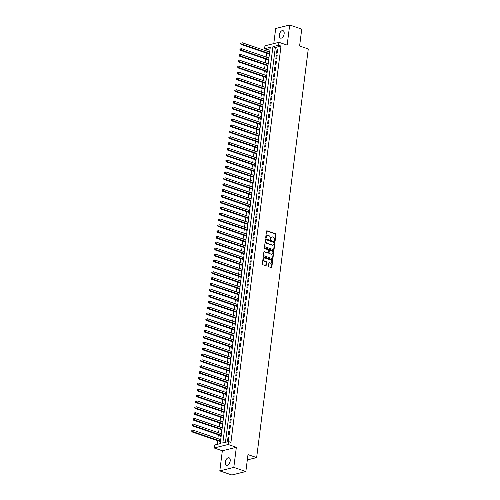 <?xml version="1.0" encoding="UTF-8"?>
<svg xmlns="http://www.w3.org/2000/svg" width="500" height="500" viewBox="0 0 500 500"><rect width="100%" height="100%" fill="white"/><g stroke="black" fill="none" stroke-linecap="round" stroke-linejoin="round"><path stroke-width="0.75" d="M274.8 240.856A0.425 0.331 76 0 0 275.181 240.562L275.956 234.444A0.606 0.469 76 0 0 275.556 233.706L267.044 230.8A0.606 0.469 76 0 0 266.5 231.213L265.725 237.338A0.425 0.331 76 0 0 266.388 237.562L266.488 236.769A1.938 1.5 76 0 1 267.531 235.406A1.938 1.5 76 0 1 268.231 235.444L268.944 235.681A1.938 1.5 76 0 1 270.225 238.044L270.125 238.837A0.425 0.331 76 0 0 270.788 239.062L270.887 238.269A1.938 1.5 76 0 1 271.931 236.906A1.938 1.5 76 0 1 272.631 236.944L273.337 237.188A1.938 1.5 76 0 1 274.619 239.544L274.519 240.338A0.425 0.331 76 0 0 274.8 240.856M274.744 240.831A0.425 0.331 76 0 0 274.806 240.662L275.575 234.537A0.606 0.469 76 0 0 275.175 233.8L266.669 230.894A0.606 0.469 76 0 0 266.65 230.888M265.95 237.825A0.425 0.331 76 0 0 266.006 237.656L266.488 236.769M270.35 239.331A0.425 0.331 76 0 0 270.406 239.156L270.887 238.269M230.194 460.9A3.95 2.231 -71.1 0 0 229.05 457.769A3.95 2.231 -71.1 0 0 225.35 462.113A3.95 2.231 -71.1 0 0 226.494 465.244A3.95 2.231 -71.1 0 0 230.194 460.9M284.15 33.775A3.95 2.231 -71.1 0 0 283.006 30.644A3.95 2.231 -71.1 0 0 279.306 34.981A3.95 2.231 -71.1 0 0 280.45 38.119A3.95 2.231 -71.1 0 0 284.15 33.775M268.481 266.069A0.606 0.469 76 0 0 268.881 266.806L271.269 267.619A0.606 0.469 76 0 0 271.819 267.206L272.675 260.406A0.606 0.469 76 0 0 272.275 259.669L263.762 256.756A0.606 0.469 76 0 0 263.219 257.175L262.362 263.975A0.606 0.469 76 0 0 262.762 264.713L265.644 265.7A0.606 0.469 76 0 0 266.188 265.281L266.556 262.375A0.606 0.469 76 0 0 266.156 261.637L264.725 261.144A1.619 1.256 76 0 1 263.644 259.538A1.619 1.256 76 0 1 264.531 258.031A1.619 1.256 76 0 1 265.119 258.062L270.719 259.975A1.619 1.256 76 0 1 271.8 261.581A1.619 1.256 76 0 1 270.919 263.087A1.619 1.256 76 0 1 270.331 263.062L269.394 262.744A0.606 0.469 76 0 0 268.85 263.156L268.481 266.069M228.531 441.55L228.156 444.487L214.156 447.981L214.531 445.044L220.206 443.631L270.269 47.325L264.594 48.738L264.962 45.806L278.962 42.312L278.594 45.25L272.919 46.662L222.85 442.969L228.531 441.55L230.938 442.375L281 46.069L278.594 45.25M278.962 42.312L287.15 45.106L289.694 25L301.737 29.112L299.606 45.994L308.275 48.956L256.65 457.587L247.981 454.625L245.85 471.506L233.806 467.394L236.344 447.287L228.156 444.487M273.538 249.694A0.606 0.469 76 0 0 274.081 249.281L274.938 242.481A0.606 0.469 76 0 0 274.538 241.744L266.031 238.837A0.606 0.469 76 0 0 265.481 239.25L264.625 246.05A0.606 0.469 76 0 0 265.025 246.788L273.538 249.694M273.806 251.444L272.95 258.244A0.606 0.469 76 0 1 272.4 258.656L263.894 255.75A0.606 0.469 76 0 1 263.494 255.012L263.863 252.1A0.606 0.469 76 0 1 264.406 251.688L267.856 252.869A0.606 0.469 76 0 0 268.4 252.45L268.644 250.519A0.606 0.469 76 0 0 268.244 249.781L264.656 248.556A0.425 0.331 76 0 1 264.756 247.75L273.406 250.706A0.606 0.469 76 0 1 273.806 251.444L273.431 251.537L272.569 258.337L272.95 258.244M245.85 471.506L231.85 475L219.806 470.887L233.806 467.394M289.694 25L275.694 28.494L273.788 43.606M220.4 439.513L220.775 439.125M220.144 441.512L220.012 442.544L220.35 442.456M221.137 433.638L221.513 433.256M220.888 435.644L220.756 436.669L221.094 436.587M221.881 427.769L222.256 427.381M221.625 429.769L221.5 430.8L221.838 430.712M222.625 421.894L223 421.512M222.369 423.9L222.237 424.925L222.575 424.844M223.363 416.025L223.738 415.637M223.113 418.031L222.981 419.056L223.319 418.969M224.106 410.156L224.481 409.769M223.85 412.156L223.725 413.188L224.062 413.1M224.85 404.281L225.225 403.9M224.594 406.287L224.462 407.312L224.8 407.231M225.588 398.413L225.963 398.025M225.338 400.412L225.206 401.444L225.544 401.356M226.331 392.537L226.706 392.156M226.075 394.544L225.95 395.569L226.287 395.487M227.075 386.669L227.45 386.287M226.819 388.675L226.688 389.7L227.025 389.619M227.812 380.8L228.188 380.412M227.562 382.8L227.431 383.831L227.769 383.744M228.556 374.925L228.931 374.544M228.3 376.931L228.175 377.956L228.512 377.875M229.3 369.056L229.675 368.669M229.044 371.056L228.912 372.088L229.25 372M230.037 363.181L230.413 362.8M229.788 365.188L229.656 366.213L229.994 366.131M230.781 357.312L231.156 356.931M230.525 359.319L230.4 360.344L230.738 360.262M231.525 351.444L231.9 351.056M231.269 353.444L231.137 354.475L231.475 354.387M232.262 345.569L232.638 345.188M232.013 347.575L231.881 348.6L232.219 348.519M233.006 339.7L233.381 339.312M232.75 341.706L232.625 342.731L232.963 342.644M233.75 333.831L234.125 333.444M233.494 335.831L233.363 336.863L233.7 336.775M234.488 327.956L234.862 327.575M234.237 329.963L234.106 330.988L234.444 330.906M235.231 322.088L235.606 321.7M234.975 324.087L234.85 325.119L235.188 325.031M235.975 316.212L236.35 315.831M235.719 318.219L235.588 319.244L235.925 319.163M236.713 310.344L237.087 309.956M236.462 312.35L236.331 313.375L236.669 313.288M237.456 304.475L237.831 304.088M237.206 306.475L237.075 307.506L237.413 307.419M238.2 298.6L238.575 298.219M237.944 300.606L237.812 301.631L238.156 301.55M238.938 292.731L239.319 292.344M238.688 294.731L238.556 295.763L238.894 295.675M239.681 286.856L240.056 286.475M239.431 288.863L239.3 289.887L239.638 289.806M240.425 280.988L240.8 280.606M240.169 282.994L240.037 284.019L240.381 283.938M241.163 275.119L241.544 274.731M240.912 277.119L240.781 278.15L241.119 278.062M241.906 269.244L242.281 268.863M241.656 271.25L241.525 272.275L241.863 272.194M242.65 263.375L243.025 262.987M242.394 265.375L242.262 266.406L242.606 266.319M243.388 257.5L243.769 257.119M243.137 259.506L243.006 260.531L243.344 260.45M244.131 251.631L244.506 251.25M243.881 253.637L243.75 254.662L244.088 254.581M244.875 245.763L245.25 245.375M244.619 247.763L244.488 248.794L244.831 248.706M245.613 239.887L245.994 239.506M245.362 241.894L245.231 242.919L245.569 242.838M246.356 234.019L246.731 233.631M246.106 236.025L245.975 237.05L246.312 236.962M247.1 228.15L247.475 227.763M246.844 230.15L246.713 231.181L247.056 231.094M247.838 222.275L248.219 221.894M247.587 224.281L247.456 225.306L247.794 225.225M248.581 216.406L248.956 216.019M248.331 218.406L248.2 219.438L248.538 219.35M249.325 210.531L249.7 210.15M249.069 212.537L248.938 213.562L249.281 213.481M250.062 204.662L250.444 204.275M249.812 206.669L249.681 207.694L250.019 207.606M250.806 198.794L251.181 198.406M250.556 200.794L250.425 201.825L250.763 201.737M251.55 192.919L251.925 192.537M251.294 194.925L251.169 195.95L251.506 195.869M252.288 187.05L252.669 186.663M252.037 189.05L251.906 190.081L252.244 189.994M253.031 181.175L253.406 180.794M252.781 183.181L252.65 184.206L252.987 184.125M253.775 175.306L254.15 174.925M253.519 177.312L253.394 178.337L253.731 178.256M254.513 169.438L254.894 169.05M254.262 171.438L254.131 172.469L254.469 172.381M255.256 163.562L255.631 163.181M255.006 165.569L254.875 166.594L255.212 166.513M256 157.694L256.375 157.306M255.744 159.694L255.619 160.725L255.956 160.637M256.737 151.819L257.119 151.438M256.488 153.825L256.356 154.85L256.694 154.769M257.481 145.95L257.856 145.569M257.231 147.956L257.1 148.981L257.438 148.9M258.225 140.081L258.6 139.694M257.969 142.081L257.844 143.112L258.181 143.025M258.969 134.206L259.344 133.825M258.712 136.213L258.581 137.238L258.919 137.156M259.706 128.338L260.081 127.95M259.456 130.344L259.325 131.369L259.662 131.281M260.45 122.469L260.825 122.081M260.194 124.469L260.069 125.5L260.406 125.412M261.194 116.594L261.569 116.213M260.938 118.6L260.806 119.625L261.144 119.544M261.931 110.725L262.306 110.337M261.681 112.725L261.55 113.756L261.887 113.669M262.675 104.85L263.05 104.469M262.419 106.856L262.294 107.881L262.631 107.8M263.419 98.981L263.794 98.6M263.163 100.988L263.031 102.013L263.369 101.925M264.156 93.112L264.531 92.725M263.906 95.113L263.775 96.144L264.113 96.056M264.9 87.238L265.275 86.856M264.644 89.244L264.519 90.269L264.856 90.188M265.644 81.369L266.019 80.981M265.387 83.369L265.256 84.4L265.594 84.312M266.381 75.494L266.756 75.113M266.131 77.5L266 78.525L266.337 78.444M267.125 69.625L267.5 69.244M266.869 71.631L266.744 72.656L267.081 72.575M267.869 63.756L268.244 63.369M267.613 65.756L267.481 66.787L267.819 66.7M268.606 57.881L268.981 57.5M268.356 59.887L268.225 60.912L268.562 60.831M277.481 52.919L277.925 49.394L276.981 49.631L276.531 53.156L277.481 52.919M276.737 58.788L277.181 55.269L276.238 55.506L275.794 59.025L276.737 58.788M275.994 64.662L276.444 61.137L275.494 61.375L275.05 64.9L275.994 64.662M275.256 70.531L275.7 67.013L274.756 67.244L274.306 70.769L275.256 70.531M274.513 76.406L274.956 72.881L274.012 73.119L273.569 76.638L274.513 76.406M273.769 82.275L274.219 78.75L273.269 78.987L272.825 82.513L273.769 82.275M273.031 88.144L273.475 84.625L272.531 84.856L272.081 88.381L273.031 88.144M272.288 94.019L272.731 90.494L271.788 90.731L271.344 94.256L272.288 94.019M271.544 99.887L271.994 96.363L271.044 96.6L270.6 100.125L271.544 99.887M270.806 105.763L271.25 102.238L270.306 102.475L269.856 105.994L270.806 105.763M270.062 111.631L270.506 108.106L269.562 108.344L269.119 111.869L270.062 111.631M269.319 117.5L269.769 113.981L268.819 114.213L268.375 117.737L269.319 117.5M268.581 123.375L269.025 119.85L268.081 120.087L267.631 123.606L268.581 123.375M267.838 129.244L268.281 125.719L267.337 125.956L266.894 129.481L267.838 129.244M267.094 135.113L267.544 131.594L266.594 131.831L266.15 135.35L267.094 135.113M266.356 140.988L266.8 137.463L265.856 137.7L265.406 141.225L266.356 140.988M265.613 146.856L266.056 143.338L265.113 143.569L264.669 147.094L265.613 146.856M264.869 152.731L265.319 149.206L264.369 149.444L263.925 152.963L264.869 152.731M264.131 158.6L264.575 155.075L263.631 155.312L263.181 158.837L264.131 158.6M263.387 164.469L263.831 160.95L262.887 161.188L262.444 164.706L263.387 164.469M262.644 170.344L263.094 166.819L262.144 167.056L261.7 170.581L262.644 170.344M261.906 176.213L262.35 172.694L261.406 172.925L260.956 176.45L261.906 176.213M261.163 182.087L261.606 178.562L260.663 178.8L260.219 182.319L261.163 182.087M260.419 187.956L260.869 184.431L259.919 184.669L259.475 188.194L260.419 187.956M259.681 193.825L260.125 190.306L259.175 190.538L258.731 194.062L259.681 193.825M258.938 199.7L259.381 196.175L258.438 196.412L257.994 199.931L258.938 199.7M258.194 205.569L258.637 202.044L257.694 202.281L257.25 205.806L258.194 205.569M257.456 211.444L257.9 207.919L256.95 208.156L256.506 211.675L257.456 211.444M256.712 217.312L257.156 213.787L256.212 214.025L255.769 217.55L256.712 217.312M255.969 223.181L256.413 219.662L255.469 219.894L255.025 223.419L255.969 223.181M255.231 229.056L255.675 225.531L254.725 225.769L254.281 229.288L255.231 229.056M254.488 234.925L254.931 231.4L253.988 231.637L253.544 235.162L254.488 234.925M253.744 240.794L254.188 237.275L253.244 237.512L252.8 241.031L253.744 240.794M253.006 246.669L253.45 243.144L252.5 243.381L252.056 246.906L253.006 246.669M252.262 252.537L252.706 249.019L251.762 249.25L251.319 252.775L252.262 252.537M251.519 258.412L251.962 254.887L251.019 255.125L250.575 258.644L251.519 258.412M250.781 264.281L251.225 260.756L250.275 260.994L249.831 264.519L250.781 264.281M250.037 270.15L250.481 266.631L249.537 266.869L249.094 270.387L250.037 270.15M249.294 276.025L249.737 272.5L248.794 272.738L248.35 276.262L249.294 276.025M248.556 281.894L249 278.375L248.05 278.606L247.606 282.131L248.556 281.894M247.812 287.769L248.256 284.244L247.312 284.481L246.869 288L247.812 287.769M247.069 293.637L247.512 290.113L246.569 290.35L246.125 293.875L247.069 293.637M246.331 299.506L246.775 295.988L245.825 296.219L245.381 299.744L246.331 299.506M245.588 305.381L246.031 301.856L245.087 302.094L244.644 305.613L245.588 305.381M244.844 311.25L245.287 307.725L244.344 307.962L243.9 311.488L244.844 311.25M244.106 317.119L244.55 313.6L243.6 313.837L243.156 317.356L244.106 317.119M243.363 322.994L243.806 319.469L242.862 319.706L242.413 323.231L243.363 322.994M242.619 328.862L243.062 325.344L242.119 325.575L241.675 329.1L242.619 328.862M241.875 334.738L242.325 331.213L241.375 331.45L240.931 334.969L241.875 334.738M241.137 340.606L241.581 337.081L240.637 337.319L240.188 340.844L241.137 340.606M240.394 346.475L240.837 342.956L239.894 343.194L239.45 346.712L240.394 346.475M239.65 352.35L240.1 348.825L239.15 349.062L238.706 352.587L239.65 352.35M238.912 358.219L239.356 354.7L238.412 354.931L237.963 358.456L238.912 358.219M238.169 364.094L238.612 360.569L237.669 360.806L237.225 364.325L238.169 364.094M237.425 369.963L237.875 366.438L236.925 366.675L236.481 370.2L237.425 369.963M236.688 375.831L237.131 372.312L236.188 372.55L235.738 376.069L236.688 375.831M235.944 381.706L236.388 378.181L235.444 378.419L235 381.944L235.944 381.706M235.2 387.575L235.65 384.056L234.7 384.288L234.256 387.812L235.2 387.575M234.462 393.45L234.906 389.925L233.962 390.163L233.512 393.681L234.462 393.45M233.719 399.319L234.163 395.794L233.219 396.031L232.775 399.556L233.719 399.319M232.975 405.188L233.425 401.669L232.475 401.9L232.031 405.425L232.975 405.188M232.237 411.062L232.681 407.537L231.737 407.775L231.287 411.294L232.237 411.062M231.494 416.931L231.938 413.406L230.994 413.644L230.55 417.169L231.494 416.931M230.75 422.8L231.2 419.281L230.25 419.519L229.806 423.038L230.75 422.8M230.012 428.675L230.456 425.15L229.513 425.387L229.062 428.913L230.012 428.675M229.269 434.544L229.713 431.025L228.769 431.256L228.325 434.781L229.269 434.544M281 46.069L275.325 47.488L225.45 442.319M228.025 437.131L227.581 440.65L228.525 440.419L228.975 436.894L228.025 437.131L228.906 437.431M270.081 48.794L267 49.562L266.8 51.144M266.55 53.144L266.062 57.013M265.806 59.019L265.319 62.881M265.069 64.887L264.575 68.756M264.325 70.756L263.837 74.625M263.581 76.631L263.094 80.5M262.844 82.5L262.35 86.369M262.1 88.375L261.613 92.238M261.356 94.244L260.869 98.112M260.619 100.113L260.125 103.981M259.875 105.988L259.387 109.856M259.131 111.856L258.644 115.725M258.394 117.731L257.9 121.594M257.65 123.6L257.162 127.469M256.906 129.469L256.419 133.338M256.169 135.344L255.675 139.206M255.425 141.213L254.938 145.081M254.681 147.081L254.194 150.95M253.944 152.956L253.45 156.825M253.2 158.825L252.712 162.694M252.456 164.7L251.969 168.562M251.713 170.569L251.225 174.438M250.975 176.438L250.487 180.306M250.231 182.312L249.744 186.181M249.488 188.181L249 192.05M248.75 194.056L248.263 197.919M248.006 199.925L247.519 203.794M247.262 205.794L246.775 209.662M246.525 211.669L246.038 215.538M245.781 217.537L245.294 221.406M245.037 223.412L244.55 227.275M244.3 229.281L243.812 233.15M243.556 235.15L243.069 239.019M242.812 241.025L242.325 244.887M242.075 246.894L241.588 250.763M241.331 252.763L240.844 256.631M240.588 258.637L240.1 262.506M239.85 264.506L239.363 268.375M239.106 270.381L238.619 274.244M238.363 276.25L237.875 280.119M237.625 282.119L237.138 285.988M236.881 287.994L236.394 291.863M236.137 293.863L235.65 297.731M235.4 299.738L234.913 303.6M234.656 305.606L234.169 309.475M233.912 311.475L233.425 315.344M233.175 317.35L232.688 321.219M232.431 323.219L231.944 327.088M231.688 329.094L231.2 332.956M230.95 334.963L230.456 338.831M230.206 340.831L229.719 344.7M229.462 346.706L228.975 350.569M228.725 352.575L228.231 356.444M227.981 358.444L227.494 362.312M227.237 364.319L226.75 368.188M226.5 370.188L226.006 374.056M225.756 376.062L225.269 379.925M225.012 381.931L224.525 385.8M224.275 387.8L223.781 391.669M223.531 393.675L223.044 397.544M222.787 399.544L222.3 403.413M222.05 405.419L221.556 409.281M221.306 411.287L220.819 415.156M220.562 417.156L220.075 421.025M219.825 423.031L219.331 426.9M219.081 428.9L218.594 432.769M218.337 434.775L217.85 438.638M217.6 440.644L217.125 444.4M269.75 51.438L269.35 52.013M269.094 54.013L268.969 55.044L269.306 54.956M268.669 57.394L269.006 57.306M267.931 63.263L268.269 63.181M267.188 69.131L267.525 69.05M266.444 75.006L266.781 74.919M265.7 80.875L266.044 80.794M264.962 86.75L265.3 86.662M264.219 92.619L264.556 92.531M263.475 98.488L263.819 98.406M262.738 104.362L263.075 104.275M261.994 110.231L262.331 110.15M261.25 116.106L261.594 116.019M260.512 121.975L260.85 121.888M259.769 127.844L260.106 127.762M259.025 133.719L259.369 133.631M258.288 139.588L258.625 139.506M257.544 145.456L257.881 145.375M256.8 151.331L257.144 151.244M256.062 157.2L256.4 157.119M255.319 163.075L255.656 162.987M254.575 168.944L254.919 168.863M253.837 174.812L254.175 174.731M253.094 180.688L253.431 180.6M252.35 186.556L252.688 186.475M251.612 192.431L251.95 192.344M250.869 198.3L251.206 198.212M250.125 204.169L250.463 204.088M249.387 210.044L249.725 209.956M248.644 215.912L248.981 215.831M247.9 221.788L248.238 221.7M247.162 227.656L247.5 227.569M246.419 233.525L246.756 233.444M245.675 239.4L246.012 239.312M244.938 245.269L245.275 245.188M244.194 251.137L244.531 251.056M243.45 257.013L243.787 256.925M242.712 262.881L243.05 262.8M241.969 268.756L242.306 268.669M241.225 274.625L241.562 274.538M240.487 280.494L240.825 280.413M239.744 286.369L240.081 286.281M239 292.238L239.338 292.156M238.263 298.113L238.6 298.025M237.519 303.981L237.856 303.894M236.775 309.85L237.113 309.769M236.038 315.725L236.375 315.637M235.294 321.594L235.631 321.512M234.55 327.463L234.887 327.381M233.812 333.338L234.15 333.25M233.069 339.206L233.406 339.125M232.325 345.081L232.662 344.994M231.588 350.95L231.925 350.869M230.844 356.819L231.181 356.737M230.1 362.694L230.438 362.606M229.363 368.562L229.7 368.481M228.619 374.438L228.956 374.35M227.875 380.306L228.212 380.219M227.138 386.175L227.475 386.094M226.394 392.05L226.731 391.962M225.65 397.919L225.987 397.837M224.913 403.794L225.25 403.706M224.169 409.663L224.506 409.575M223.425 415.531L223.762 415.45M222.681 421.406L223.025 421.319M221.944 427.275L222.281 427.194M221.2 433.144L221.537 433.062M220.456 439.019L220.8 438.931M247.312 459.919L256.65 457.587M236.344 447.287L222.344 450.775L219.806 470.887M222.344 450.775L214.156 447.981M267 49.562L264.594 48.738M275.325 47.488L272.919 46.662M269.413 51.519L269.725 51.625M276.981 49.631L277.856 49.931M276.238 55.506L277.113 55.806M275.494 61.375L276.375 61.675M274.756 67.244L275.631 67.544M274.012 73.119L274.887 73.419M273.269 78.987L274.15 79.287M272.531 84.856L273.406 85.156M271.788 90.731L272.663 91.031M271.044 96.6L271.925 96.9M270.306 102.475L271.181 102.775M269.562 108.344L270.438 108.644M268.819 114.213L269.7 114.513M268.081 120.087L268.956 120.388M267.337 125.956L268.212 126.256M266.594 131.831L267.475 132.131M265.856 137.7L266.731 138M265.113 143.569L265.988 143.869M264.369 149.444L265.25 149.744M263.631 155.312L264.506 155.612M262.887 161.188L263.762 161.488M262.144 167.056L263.025 167.356M261.406 172.925L262.281 173.225M260.663 178.8L261.537 179.1M259.919 184.669L260.8 184.969M259.175 190.538L260.056 190.837M258.438 196.412L259.312 196.713M257.694 202.281L258.575 202.581M256.95 208.156L257.831 208.456M256.212 214.025L257.087 214.325M255.469 219.894L256.35 220.194M254.725 225.769L255.606 226.069M253.988 231.637L254.862 231.938M253.244 237.512L254.125 237.812M252.5 243.381L253.381 243.681M251.762 249.25L252.638 249.55M251.019 255.125L251.9 255.425M250.275 260.994L251.156 261.294M249.537 266.869L250.413 267.169M248.794 272.738L249.675 273.038M248.05 278.606L248.931 278.906M247.312 284.481L248.188 284.781M246.569 290.35L247.45 290.65M245.825 296.219L246.706 296.519M245.087 302.094L245.963 302.394M244.344 307.962L245.225 308.263M243.6 313.837L244.481 314.137M242.862 319.706L243.738 320.006M242.119 325.575L243 325.875M241.375 331.45L242.256 331.75M240.637 337.319L241.513 337.619M239.894 343.194L240.775 343.494M239.15 349.062L240.031 349.363M238.412 354.931L239.288 355.231M237.669 360.806L238.55 361.106M236.925 366.675L237.806 366.975M236.188 372.55L237.062 372.85M235.444 378.419L236.319 378.719M234.7 384.288L235.581 384.588M233.962 390.163L234.838 390.462M233.219 396.031L234.094 396.331M232.475 401.9L233.356 402.2M231.737 407.775L232.613 408.075M230.994 413.644L231.869 413.944M230.25 419.519L231.131 419.819M229.513 425.387L230.387 425.688M228.769 431.256L229.644 431.556M271.744 236.969A1.938 1.5 76 0 0 271.55 237A1.938 1.5 76 0 0 270.506 238.363M267.344 235.469A1.938 1.5 76 0 0 267.15 235.5A1.938 1.5 76 0 0 266.106 236.863M273.55 249.7A0.606 0.469 76 0 0 273.7 249.375L274.562 242.575A0.606 0.469 76 0 0 274.163 241.838L265.65 238.931A0.606 0.469 76 0 0 265.631 238.925M274.2 242.887A0.425 0.331 76 0 0 273.919 242.375L266.45 239.819A0.425 0.331 76 0 0 266.062 240.113L265.963 240.944A1.938 1.5 76 0 0 267.238 243.306L272.344 245.05A1.938 1.5 76 0 0 273.05 245.087A1.938 1.5 76 0 0 274.094 243.725L274.2 242.887M266.069 239.913A0.425 0.331 76 0 0 265.688 240.206L266.062 240.113M272.856 245.119A1.938 1.5 76 0 1 272.669 245.181A1.938 1.5 76 0 1 271.969 245.144L266.863 243.4A1.938 1.5 76 0 1 265.581 241.044L265.688 240.206M272.419 258.663A0.606 0.469 76 0 0 272.569 258.337M267.875 252.875A0.606 0.469 76 0 1 267.481 252.963L264.025 251.781A0.606 0.469 76 0 0 264.012 251.775M264.438 247.862L273.406 250.706M271.438 254.088A1.619 1.256 76 0 0 272.025 254.119A1.619 1.256 76 0 0 272.906 252.613A1.619 1.256 76 0 0 271.831 251.006L269.856 250.331A0.606 0.469 76 0 0 269.306 250.75L269.062 252.681A0.606 0.469 76 0 0 269.462 253.419L271.062 254.188A1.619 1.256 76 0 0 271.65 254.213A1.619 1.256 76 0 0 271.831 254.15M269.456 250.419A0.606 0.469 76 0 0 268.931 250.844L269.306 250.75M271.062 254.188L269.088 253.512A0.606 0.469 76 0 1 268.688 252.775L268.931 250.844M273.431 251.537A0.606 0.469 76 0 0 273.031 250.8M270.725 263.119A1.619 1.256 76 0 1 270.538 263.188A1.619 1.256 76 0 1 269.95 263.156L269.019 262.838A0.606 0.469 76 0 0 269 262.831M264.344 258.1A1.619 1.256 76 0 0 264.15 258.125A1.619 1.256 76 0 0 263.269 259.631A1.619 1.256 76 0 0 264.35 261.238L264.725 261.144M265.663 265.7A0.606 0.469 76 0 0 265.812 265.375L266.181 262.469A0.606 0.469 76 0 0 265.781 261.731L264.35 261.238M271.288 267.625A0.606 0.469 76 0 0 271.438 267.3L272.3 260.5A0.606 0.469 76 0 0 271.9 259.762L263.387 256.856A0.606 0.469 76 0 0 263.369 256.85L263.762 256.756M269.662 52.119L242.094 42.7L241.912 44.169L240.963 44.406L269.413 54.125M241.056 43.587L241.131 43L240.681 43.681L241.912 44.169L269.475 53.587M240.75 43.094L241.131 43M240.963 44.406L240.681 43.681M268.919 57.987L241.356 48.575L241.169 50.044L240.225 50.275L268.669 59.994M240.312 49.456L240.387 48.869L239.938 49.55L241.169 50.044L268.738 59.456M240.012 48.963L240.387 48.869M240.225 50.275L239.938 49.55M268.181 63.863L240.613 54.444L240.425 55.912L239.481 56.15L267.925 65.862M239.575 55.331L239.65 54.744L239.194 55.425L240.425 55.912L267.994 65.331M239.269 54.837L239.65 54.744M239.481 56.15L239.194 55.425M267.438 69.731L239.869 60.312L239.688 61.781L238.738 62.019L267.188 71.737M238.831 61.2L238.906 60.613L238.456 61.294L239.688 61.781L267.25 71.2M238.525 60.706L238.906 60.613M238.738 62.019L238.456 61.294M266.694 75.606L239.131 66.188L238.944 67.656L238 67.888L266.444 77.606M238.088 67.069L238.162 66.481L237.712 67.162L238.944 67.656L266.512 77.069M237.787 66.575L238.162 66.481M238 67.888L237.712 67.162M265.956 81.475L238.388 72.056L238.2 73.525L237.256 73.763L265.7 83.481M237.35 72.944L237.425 72.356L236.969 73.037L238.2 73.525L265.769 82.944M237.044 72.45L237.425 72.356M237.256 73.763L236.969 73.037M265.212 87.344L237.644 77.931L237.463 79.394L236.513 79.631L264.962 89.35M236.606 78.812L236.681 78.225L236.225 78.906L237.463 79.394L265.025 88.812M236.3 78.319L236.681 78.225M236.513 79.631L236.225 78.906M264.469 93.219L236.906 83.8L236.719 85.269L235.775 85.506L264.219 95.219M235.863 84.681L235.938 84.1L235.487 84.781L236.719 85.269L264.288 94.688M235.562 84.194L235.938 84.1M235.775 85.506L235.487 84.781M263.731 99.087L236.163 89.669L235.975 91.137L235.031 91.375L263.475 101.094M235.125 90.556L235.2 89.969L234.744 90.65L235.975 91.137L263.544 100.556M234.819 90.062L235.2 89.969M235.031 91.375L234.744 90.65M262.987 104.963L235.419 95.544L235.238 97.013L234.288 97.244L262.738 106.962M234.381 96.425L234.456 95.838L234 96.519L235.238 97.013L262.8 106.425M234.075 95.931L234.456 95.838M234.288 97.244L234 96.519M262.244 110.831L234.681 101.412L234.494 102.881L233.55 103.119L261.994 112.837M233.637 102.3L233.713 101.713L233.263 102.394L234.494 102.881L262.062 112.3M233.337 101.806L233.713 101.713M233.55 103.119L233.263 102.394M261.506 116.7L233.938 107.287L233.75 108.75L232.806 108.987L261.25 118.706M232.9 108.169L232.975 107.581L232.519 108.263L233.75 108.75L261.319 118.169M232.594 107.675L232.975 107.581M232.806 108.987L232.519 108.263M260.763 122.575L233.194 113.156L233.012 114.625L232.062 114.862L260.512 124.575M232.156 114.038L232.231 113.45L231.775 114.138L233.012 114.625L260.575 124.044M231.85 113.55L232.231 113.45M232.062 114.862L231.775 114.138M260.019 128.444L232.456 119.025L232.269 120.494L231.325 120.731L259.769 130.45M231.412 119.913L231.488 119.325L231.038 120.006L232.269 120.494L259.837 129.913M231.112 119.419L231.488 119.325M231.325 120.731L231.038 120.006M259.281 134.312L231.713 124.9L231.525 126.369L230.581 126.6L259.025 136.319M230.675 125.781L230.75 125.194L230.294 125.875L231.525 126.369L259.094 135.781M230.369 125.288L230.75 125.194M230.581 126.6L230.294 125.875M258.538 140.188L230.969 130.769L230.787 132.238L229.838 132.475L258.288 142.188M229.931 131.656L230.006 131.069L229.55 131.75L230.787 132.238L258.35 141.656M229.625 131.163L230.006 131.069M229.838 132.475L229.55 131.75M257.794 146.056L230.231 136.637L230.044 138.106L229.1 138.344L257.544 148.062M229.188 137.525L229.262 136.938L228.812 137.619L230.044 138.106L257.613 147.525M228.888 137.031L229.262 136.938M229.1 138.344L228.812 137.619M257.056 151.931L229.488 142.513L229.3 143.981L228.356 144.213L256.8 153.931M228.45 143.394L228.525 142.806L228.069 143.488L229.3 143.981L256.869 153.394M228.144 142.906L228.525 142.806M228.356 144.213L228.069 143.488M256.312 157.8L228.744 148.381L228.562 149.85L227.613 150.087L256.062 159.806M227.706 149.269L227.781 148.681L227.325 149.362L228.562 149.85L256.125 159.269M227.4 148.775L227.781 148.681M227.613 150.087L227.325 149.362M255.569 163.669L228.006 154.256L227.819 155.719L226.875 155.956L255.319 165.675M226.962 155.137L227.037 154.55L226.588 155.231L227.819 155.719L255.387 165.138M226.663 154.644L227.037 154.55M226.875 155.956L226.588 155.231M254.831 169.544L227.262 160.125L227.075 161.594L226.131 161.831L254.575 171.544M226.225 161.012L226.294 160.425L225.844 161.106L227.075 161.594L254.644 171.012M225.919 160.519L226.294 160.425M226.131 161.831L225.844 161.106M254.088 175.413L226.519 165.994L226.337 167.463L225.387 167.7L253.837 177.419M225.481 166.881L225.556 166.294L225.1 166.975L226.337 167.463L253.9 176.881M225.175 166.388L225.556 166.294M225.387 167.7L225.1 166.975M253.344 181.287L225.781 171.869L225.594 173.337L224.65 173.569L253.094 183.287M224.737 172.75L224.812 172.162L224.363 172.844L225.594 173.337L253.162 182.75M224.438 172.256L224.812 172.162M224.65 173.569L224.363 172.844M252.606 187.156L225.037 177.738L224.85 179.206L223.906 179.444L252.35 189.163M224 178.625L224.069 178.038L223.619 178.719L224.85 179.206L252.419 188.625M223.694 178.131L224.069 178.038M223.906 179.444L223.619 178.719M251.863 193.025L224.294 183.612L224.112 185.075L223.162 185.312L251.612 195.031M223.256 184.494L223.331 183.906L222.875 184.587L224.112 185.075L251.675 194.494M222.95 184L223.331 183.906M223.162 185.312L222.875 184.587M251.119 198.9L223.556 189.481L223.369 190.95L222.425 191.188L250.869 200.9M222.512 190.362L222.587 189.781L222.138 190.463L223.369 190.95L250.938 200.369M222.213 189.875L222.587 189.781M222.425 191.188L222.138 190.463M250.381 204.769L222.812 195.35L222.625 196.819L221.681 197.056L250.125 206.775M221.775 196.238L221.844 195.65L221.394 196.331L222.625 196.819L250.194 206.238M221.469 195.744L221.844 195.65M221.681 197.056L221.394 196.331M249.638 210.644L222.069 201.225L221.887 202.694L220.938 202.925L249.381 212.644M221.031 202.106L221.106 201.519L220.65 202.2L221.887 202.694L249.45 212.106M220.725 201.612L221.106 201.519M220.938 202.925L220.65 202.2M248.894 216.513L221.331 207.094L221.144 208.562L220.2 208.8L248.644 218.519M220.287 207.981L220.362 207.394L219.913 208.075L221.144 208.562L248.713 217.981M219.988 207.488L220.362 207.394M220.2 208.8L219.913 208.075M248.156 222.381L220.588 212.969L220.4 214.431L219.456 214.669L247.9 224.387M219.55 213.85L219.619 213.263L219.169 213.944L220.4 214.431L247.969 223.85M219.244 213.356L219.619 213.263M219.456 214.669L219.169 213.944M247.413 228.256L219.844 218.837L219.662 220.306L218.713 220.544L247.156 230.256M218.806 219.719L218.881 219.131L218.425 219.819L219.662 220.306L247.225 229.725M218.5 219.231L218.881 219.131M218.713 220.544L218.425 219.819M246.669 234.125L219.106 224.706L218.919 226.175L217.975 226.412L246.419 236.131M218.062 225.594L218.137 225.006L217.688 225.688L218.919 226.175L246.488 235.594M217.763 225.1L218.137 225.006M217.975 226.412L217.688 225.688M245.931 239.994L218.363 230.581L218.175 232.05L217.231 232.281L245.675 242M217.325 231.462L217.394 230.875L216.944 231.556L218.175 232.05L245.744 241.462M217.019 230.969L217.394 230.875M217.231 232.281L216.944 231.556M245.188 245.869L217.619 236.45L217.438 237.919L216.488 238.156L244.931 247.869M216.581 237.338L216.656 236.75L216.2 237.431L217.438 237.919L245 247.338M216.275 236.844L216.656 236.75M216.488 238.156L216.2 237.431M244.444 251.737L216.881 242.319L216.694 243.787L215.75 244.025L244.194 253.744M215.837 243.206L215.912 242.619L215.463 243.3L216.694 243.787L244.262 253.206M215.538 242.712L215.912 242.619M215.75 244.025L215.463 243.3M243.706 257.613L216.137 248.194L215.95 249.662L215.006 249.894L243.45 259.613M215.1 249.075L215.169 248.487L214.719 249.169L215.95 249.662L243.519 259.075M214.794 248.588L215.169 248.487M215.006 249.894L214.719 249.169M242.963 263.481L215.394 254.062L215.212 255.531L214.262 255.769L242.706 265.487M214.356 254.95L214.431 254.363L213.975 255.044L215.212 255.531L242.775 264.95M214.05 254.456L214.431 254.363M214.262 255.769L213.975 255.044M242.219 269.35L214.656 259.938L214.469 261.4L213.525 261.637L241.969 271.356M213.612 260.819L213.688 260.231L213.238 260.912L214.469 261.4L242.037 270.819M213.312 260.325L213.688 260.231M213.525 261.637L213.238 260.912M241.481 275.225L213.912 265.806L213.725 267.275L212.781 267.512L241.225 277.225M212.875 266.694L212.944 266.106L212.494 266.788L213.725 267.275L241.294 276.694M212.569 266.2L212.944 266.106M212.781 267.512L212.494 266.788M240.738 281.094L213.169 271.675L212.987 273.144L212.037 273.381L240.481 283.1M212.131 272.562L212.206 271.975L211.75 272.656L212.987 273.144L240.55 282.562M211.825 272.069L212.206 271.975M212.037 273.381L211.75 272.656M239.994 286.969L212.431 277.55L212.244 279.019L211.3 279.25L239.744 288.969M211.388 278.431L211.462 277.844L211.012 278.525L212.244 279.019L239.812 288.431M211.088 277.938L211.462 277.844M211.3 279.25L211.012 278.525M239.256 292.838L211.688 283.419L211.5 284.887L210.556 285.125L239 294.844M210.65 284.306L210.719 283.719L210.269 284.4L211.5 284.887L239.069 294.306M210.344 283.812L210.719 283.719M210.556 285.125L210.269 284.4M238.512 298.706L210.944 289.294L210.763 290.756L209.812 290.994L238.256 300.712M209.906 290.175L209.981 289.587L209.525 290.269L210.763 290.756L238.325 300.175M209.6 289.681L209.981 289.587M209.812 290.994L209.525 290.269M237.769 304.581L210.206 295.163L210.019 296.631L209.075 296.869L237.519 306.581M209.163 296.044L209.237 295.462L208.787 296.144L210.019 296.631L237.587 306.05M208.856 295.556L209.237 295.462M209.075 296.869L208.787 296.144M237.031 310.45L209.462 301.031L209.275 302.5L208.331 302.738L236.775 312.456M208.419 301.919L208.494 301.331L208.044 302.013L209.275 302.5L236.844 311.919M208.119 301.425L208.494 301.331M208.331 302.738L208.044 302.013M236.287 316.325L208.719 306.906L208.538 308.375L207.587 308.606L236.031 318.325M207.681 307.787L207.756 307.2L207.3 307.881L208.538 308.375L236.1 317.787M207.375 307.294L207.756 307.2M207.587 308.606L207.3 307.881M235.544 322.194L207.981 312.775L207.794 314.244L206.844 314.481L235.294 324.2M206.938 313.663L207.013 313.075L206.562 313.756L207.794 314.244L235.362 323.663M206.631 313.169L207.013 313.075M206.844 314.481L206.562 313.756M234.806 328.062L207.237 318.65L207.05 320.112L206.106 320.35L234.55 330.069M206.194 319.531L206.269 318.944L205.819 319.625L207.05 320.112L234.619 329.531M205.894 319.037L206.269 318.944M206.106 320.35L205.819 319.625M234.062 333.938L206.494 324.519L206.306 325.988L205.362 326.225L233.806 335.938M205.456 325.4L205.531 324.812L205.075 325.5L206.306 325.988L233.875 335.406M205.15 324.913L205.531 324.812M205.362 326.225L205.075 325.5M233.319 339.806L205.75 330.387L205.569 331.856L204.619 332.094L233.069 341.812M204.713 331.275L204.788 330.688L204.338 331.369L205.569 331.856L233.137 341.275M204.406 330.781L204.788 330.688M204.619 332.094L204.338 331.369M232.581 345.675L205.012 336.262L204.825 337.731L203.881 337.962L232.325 347.681M203.969 337.144L204.044 336.556L203.594 337.238L204.825 337.731L232.394 347.144M203.669 336.65L204.044 336.556M203.881 337.962L203.594 337.238M231.838 351.55L204.269 342.131L204.081 343.6L203.137 343.837L231.581 353.55M203.231 343.019L203.306 342.431L202.85 343.113L204.081 343.6L231.65 353.019M202.925 342.525L203.306 342.431M203.137 343.837L202.85 343.113M231.094 357.419L203.525 348L203.344 349.469L202.394 349.706L230.844 359.425M202.488 348.888L202.562 348.3L202.113 348.981L203.344 349.469L230.912 358.888M202.181 348.394L202.562 348.3M202.394 349.706L202.113 348.981M230.356 363.294L202.787 353.875L202.6 355.344L201.656 355.575L230.1 365.294M201.744 354.756L201.819 354.169L201.369 354.85L202.6 355.344L230.169 364.756M201.444 354.269L201.819 354.169M201.656 355.575L201.369 354.85M229.613 369.162L202.044 359.744L201.856 361.213L200.912 361.45L229.356 371.169M201.006 360.631L201.081 360.044L200.625 360.725L201.856 361.213L229.425 370.631M200.7 360.138L201.081 360.044M200.912 361.45L200.625 360.725M228.869 375.031L201.3 365.619L201.119 367.081L200.169 367.319L228.619 377.038M200.263 366.5L200.338 365.913L199.887 366.594L201.119 367.081L228.688 376.5M199.956 366.006L200.338 365.913M200.169 367.319L199.887 366.594M228.125 380.906L200.562 371.488L200.375 372.956L199.431 373.194L227.875 382.906M199.519 372.375L199.594 371.788L199.144 372.469L200.375 372.956L227.944 382.375M199.219 371.881L199.594 371.788M199.431 373.194L199.144 372.469M227.387 386.775L199.819 377.356L199.631 378.825L198.688 379.062L227.131 388.781M198.781 378.244L198.856 377.656L198.4 378.338L199.631 378.825L227.2 388.244M198.475 377.75L198.856 377.656M198.688 379.062L198.4 378.338M226.644 392.65L199.075 383.231L198.894 384.7L197.944 384.931L226.394 394.65M198.038 384.113L198.113 383.525L197.662 384.206L198.894 384.7L226.456 394.113M197.731 383.619L198.113 383.525M197.944 384.931L197.662 384.206M225.9 398.519L198.337 389.1L198.15 390.569L197.206 390.806L225.65 400.525M197.294 389.988L197.369 389.4L196.919 390.081L198.15 390.569L225.719 399.988M196.994 389.494L197.369 389.4M197.206 390.806L196.919 390.081M225.162 404.387L197.594 394.975L197.406 396.438L196.462 396.675L224.906 406.394M196.556 395.856L196.631 395.269L196.175 395.95L197.406 396.438L224.975 405.856M196.25 395.363L196.631 395.269M196.462 396.675L196.175 395.95M224.419 410.262L196.85 400.844L196.669 402.312L195.719 402.55L224.169 412.262M195.812 401.725L195.888 401.144L195.438 401.825L196.669 402.312L224.231 411.731M195.506 401.238L195.888 401.144M195.719 402.55L195.438 401.825M223.675 416.131L196.112 406.712L195.925 408.181L194.981 408.419L223.425 418.137M195.069 407.6L195.144 407.013L194.694 407.694L195.925 408.181L223.494 417.6M194.769 407.106L195.144 407.013M194.981 408.419L194.694 407.694M222.938 422L195.369 412.587L195.181 414.056L194.237 414.288L222.681 424.006M194.331 413.469L194.406 412.881L193.95 413.562L195.181 414.056L222.75 423.469M194.025 412.975L194.406 412.881M194.237 414.288L193.95 413.562M222.194 427.875L194.625 418.456L194.444 419.925L193.494 420.163L221.944 429.875M193.588 419.344L193.663 418.756L193.206 419.438L194.444 419.925L222.006 429.344M193.281 418.85L193.663 418.756M193.494 420.163L193.206 419.438M221.45 433.744L193.888 424.331L193.7 425.794L192.756 426.031L221.2 435.75M192.844 425.213L192.919 424.625L192.469 425.306L193.7 425.794L221.269 435.213M192.544 424.719L192.919 424.625M192.756 426.031L192.469 425.306M220.712 439.619L193.144 430.2L192.956 431.669L192.013 431.906L220.456 441.619M192.106 431.081L192.181 430.494L191.725 431.181L192.956 431.669L220.525 441.087M191.8 430.594L192.181 430.494M192.013 431.906L191.725 431.181M274.806 240.662L275.181 240.562M266.006 237.656L266.388 237.562M270.406 239.156L270.788 239.062M266.669 230.894L267.044 230.8M275.175 233.8L275.556 233.706M275.575 234.537L275.956 234.444M265.65 238.931L266.031 238.837M274.163 241.838L274.538 241.744M274.562 242.575L274.938 242.481M273.7 249.375L274.081 249.281M265.581 241.044L265.963 240.944M266.863 243.4L267.238 243.306M271.969 245.144L272.344 245.05M264.025 251.781L264.406 251.688M267.481 252.963L267.856 252.869M268.688 252.775L269.062 252.681M269.088 253.512L269.462 253.419M269.019 262.838L269.394 262.744M269.95 263.156L270.331 263.062M265.781 261.731L266.156 261.637M266.181 262.469L266.556 262.375M265.812 265.375L266.188 265.281M271.9 259.762L272.275 259.669M272.3 260.5L272.675 260.406M271.438 267.3L271.819 267.206M271.55 237L271.931 236.906M267.15 235.5L267.531 235.406M265.912 239.906L266.294 239.812M272.669 245.181L273.05 245.087M267.7 252.975L268.075 252.881M271.65 254.213L272.025 254.119M269.256 250.419L269.637 250.319M270.538 263.188L270.919 263.087M264.15 258.125L264.531 258.031"/></g></svg>
